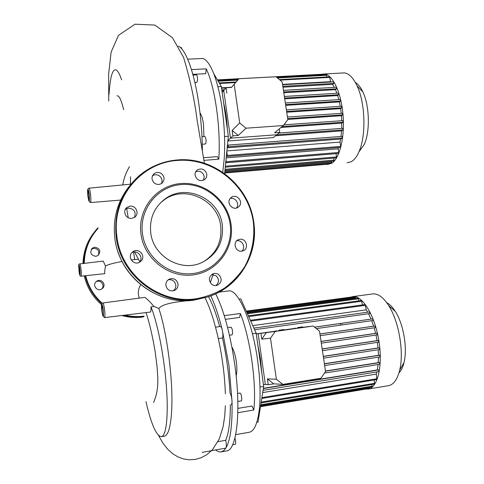 <?xml version="1.0" encoding="UTF-8"?>
<svg xmlns="http://www.w3.org/2000/svg" width="484" height="484" viewBox="0 0 484 484"><rect width="100%" height="100%" fill="white"/><g stroke="black" fill="none" stroke-linecap="round" stroke-linejoin="round"><path stroke-width="0.73" d="M226.361 450.955L226.814 450.87C236.882 449.993 241.31 410.408 234.758 364.512C230.221 333.779 223.868 310.208 215.701 293.8M215.707 449.939C217.703 451.602 219.603 452.238 221.406 451.844L223.802 450.574L225.974 447.888C230.487 440.059 232.501 424.498 232.011 401.194L228.956 365.39L222.265 329.949C221.684 327.716 221.067 326.561 220.414 326.494L220.359 326.5M236.144 375.911C237.051 372.589 237.106 367.846 236.313 361.687C235.327 355.075 233.863 350.21 231.915 347.089M249.078 432.297L249.381 432.242C254.306 431.075 257.621 423.361 259.339 409.089C260.743 395.301 260.174 379.099 257.633 360.495C252.273 321.14 238.219 289.384 228.847 290.896L227.946 291.011M237.819 412.701L253.804 410.021L251.995 406.04L237.886 408.387M229.458 335.231L231.969 334.874L232.55 333.645C232.604 330.227 232.072 328.061 230.947 327.16L230.91 327.16M241.099 400.909L241.183 400.909C242.478 400.897 241.298 392.99 240.016 393.062L239.876 393.081M232.623 444.796L235.23 444.33C235.932 443.332 235.829 441.251 234.922 438.081L234.922 438.081M256.762 422.399L258.02 422.181L263.689 386.413L256.175 333.246L240.778 298.87L239.072 299.094M259.987 387.012L263.689 386.413M252.442 333.779L256.175 333.246M253.804 410.021C256.81 383.975 250.373 338.467 240.33 313.499L239.647 317.431L225.375 319.367M224.255 315.659L240.33 313.499M225.641 448.154L225.974 447.888C226.554 446.411 226.464 443.882 225.695 440.301C228.775 433.228 230.317 421.413 230.342 404.866M219.682 326.597C216.16 313.705 212.434 303.722 208.507 296.644M231.189 404.727C231.775 404.533 232.048 403.353 232.011 401.194C231.794 397.564 231.122 394.847 230.009 393.05C229.011 374.549 226.5 356.188 222.477 337.965C223.094 336.18 223.027 333.506 222.265 329.949C218.744 315.798 214.92 304.43 210.8 295.839M218.308 338.558L222.477 337.965M225.695 440.301L218.006 441.662M130.498 184.198L130.523 176.714M138.109 259.176L131.261 259.981M79.769 263.919L103.249 261.1L105.5 266.067C104.665 270.641 104.447 273.164 104.847 273.654M122.065 261.439C113.026 263.187 107.502 264.73 105.5 266.067M123.722 109.693C122.331 105.01 120.159 95.251 116.989 95.844L116.959 95.862M153.561 402.476C156.937 395.065 158.31 386.196 157.681 375.868L157.094 367.072L155.146 351.505C152.285 334.964 149.247 321.993 146.035 312.597M139.319 298.102C137.668 293.57 138.085 289.196 140.566 284.985M104.556 317.601L150.349 312.071C150.905 311.714 151.117 309.99 150.978 306.886L154.057 306.505C149.925 301.744 146.864 298.701 144.879 297.364L144.795 297.37M154.057 306.505L158.831 308.52C161.214 305.053 169.823 302.56 184.646 301.042L186.225 300.727M145.95 401.623C151.256 424.444 156.423 436.126 161.444 436.659C166.381 435.872 168.662 414.806 166.296 384.974C163.949 355.189 157.318 322.096 150.978 306.886M121.611 79.854C117.721 68.347 114.418 66.689 111.695 74.881C109.287 83.544 109.263 95.348 108.694 95.36L108.749 101.059M158.831 308.52C164.56 325.012 170.18 357.749 171.578 386.468C172.994 415.242 169.963 435.231 164.481 436.138L161.444 436.659M139.791 261.747L134.576 251.97M202.379 151.111C202.264 136.179 201.181 121.2 199.136 106.165C194.677 73.223 185.838 49.078 178.257 46.131M203.897 136.567L203.486 124.031C202.669 118.489 201.507 114.799 200.001 112.941M222.755 172.274L224.219 158.746C225.205 142.78 224.509 126.07 222.126 108.61C218.211 80.205 209.814 59.714 202.59 58.485L199.995 58.606M203.909 160.386L218.798 159.182L217.231 156.634L203.486 157.736M182.075 49.301L181.173 47.499M194.895 82.546L196.776 82.443L197.563 80.38C197.623 77.428 197.26 75.595 196.468 74.875L196.322 74.881M202.264 144.286L205.627 143.942C206.432 141.038 206.184 138.557 204.895 136.494L204.774 136.506M224.63 173.599L228.345 136.258L221.321 86.515L213.819 73.78M224.528 136.536L228.345 136.258M217.879 86.709L221.321 86.515M218.798 159.182C220.946 128.575 214.944 86.152 206.196 68.867L205.676 73.701L192.85 74.361M191.464 69.599L206.196 68.867M94.749 247.203L92.414 248.135C89.48 252.497 90.629 255.237 95.862 256.339L98.04 255.516C101.156 251.166 100.061 248.389 94.749 247.203M91.301 249.369L93.823 248.274C98.3 248.879 99.752 251.256 98.185 255.413M95.663 282.172C92.474 285.808 97.314 291.598 101.501 289.166L103.019 287.913C106.256 284.187 101.162 278.367 96.994 281.029L95.663 282.172M95.917 281.876L96.044 281.803C100.176 279.165 105.222 284.937 102.015 288.627L101.525 289.148M150.706 232.52C149.429 218.217 154.36 206.922 165.492 198.628C186.413 183.121 219.682 199.003 222.319 225.121C223.753 242.605 216.711 255.171 201.205 262.836C180.459 272.317 153.011 256.09 150.706 232.52M160.446 202.875L164.27 199.813C185.057 184.404 218.109 200.164 220.716 226.107C222.18 242.073 216.13 254.112 202.584 262.231M231.043 224.388C234.601 248.359 217.068 272.165 192.826 274.936C168.632 278.076 143.899 258.625 140.929 233.699C137.595 208.81 156.58 185.426 180.586 183.569C204.55 181.343 227.831 200.37 231.043 224.388M230.16 224.316C233.621 247.663 216.536 270.834 192.934 273.521C169.388 276.564 145.333 257.633 142.435 233.373C139.186 209.155 157.651 186.382 181.022 184.567C204.351 182.389 227.032 200.921 230.16 224.316M134.485 217.358C136.228 211.95 134.219 208.858 128.472 208.09L125.398 209.282M130.135 206.154C136.185 205.295 139.682 214.079 134.57 217.298L131.684 218.363C125.749 219.24 122.15 210.703 127.032 207.358L130.135 206.154M161.408 183.575C162.606 180.768 162.043 178.287 159.72 176.128C157.336 174.422 154.934 174.294 152.514 175.746M161.729 173.847C164.802 177.096 164.832 180.242 161.825 183.285C159.357 184.9 156.864 184.815 154.354 183.043C151.329 179.879 151.244 176.769 154.093 173.714C156.592 171.977 159.139 172.02 161.729 173.847M203.516 180.217L204.254 176.515C202.899 172.062 200.061 170.465 195.736 171.723M206.765 174.264C206.995 176.593 206.196 178.427 204.363 179.758C199.807 181.621 196.722 180.121 195.1 175.262C194.877 173.006 195.633 171.209 197.369 169.872C201.961 167.875 205.089 169.339 206.765 174.264M236.458 208.029L236.537 207.926C239.979 203.831 235.115 196.8 230.075 198.591M239.411 206.057L237.626 207.576C232.52 210.613 226.276 203.056 230.136 198.513L231.775 197.085C236.857 193.866 243.295 201.435 239.411 206.057M241.782 251.16C245.975 247.735 242.436 239.901 237.087 240.754L236.724 240.808M241.667 251.172C235.315 252.206 232.387 241.952 238.376 239.689L239.985 239.265C246.423 238.249 249.242 248.685 243.095 250.809L241.667 251.172M215.949 285.584C219.222 282.462 219.288 279.201 216.154 275.801L211.659 274.561M211.696 284.302C208.199 280.103 208.683 276.582 213.154 273.744C215.186 273.067 217.086 273.393 218.841 274.706C222.374 279.002 221.823 282.541 217.195 285.324C215.217 285.911 213.383 285.566 211.696 284.302M173.212 290.854C175.154 289.408 176.007 287.466 175.783 285.016C174.76 281.01 172.237 279.274 168.208 279.812M165.903 285.493C165.697 282.456 166.944 280.284 169.636 278.996C173.998 277.943 176.793 279.619 178.021 284.023C178.227 287.169 176.908 289.365 174.071 290.618C169.793 291.507 167.071 289.801 165.903 285.493M139.223 262.425L139.652 261.935C143.833 257.095 137.238 249.369 131.769 252.715M131.63 252.884L133.39 251.365C138.914 247.856 145.732 255.709 141.461 260.652L139.452 262.31C133.911 265.522 127.419 257.712 131.63 252.884M321.328 74.288L324.419 73.961C332.81 74.748 341.323 92.946 343.059 115.331C344.862 137.698 339.508 158.837 331.601 163.338L327.486 164.451L326.361 164.318M341.879 73.023L344.39 72.89C349.049 73.507 353.272 77.815 357.059 85.813C365.444 103.189 366.243 136.264 358.88 151.964C356.744 156.774 354.246 159.998 351.396 161.644L347.082 162.775M358.88 151.964L364.271 144.383C370.193 131.775 369.576 105.802 362.891 91.984C360.665 87.229 358.16 84.065 355.371 82.486M227.353 129.228C226.833 119.633 225.586 110.842 223.626 102.856M336.102 153.646L225.707 162.799M338.612 147.547L338.171 148.854L226.197 157.869M227.196 147.814L340.609 139.065L340.04 142.078L226.887 150.923M275.638 135.774L341.547 130.88L340.99 136.464M279.226 128.925L279.746 132.428L273.393 137.595L227.873 141.001M282.977 87.211L332.623 84.355L334.359 87.35M221.914 90.732L223.675 90.629M282.553 84.385L330.596 81.663L330.887 82.002M221.509 87.84L231.594 87.265M222.156 92.438L223.741 90.55L230.481 138.182L223.741 90.55L226.088 87.755L231.431 87.453L238.914 78.741L231.431 87.453M227.91 140.65L230.481 138.182L276.89 134.752L230.481 138.182L232.913 135.859L232.138 130.39L239.701 122.954L246.029 128.2L238.279 135.466L232.138 130.39M284.368 96.485L338.612 93.158L338.746 94.731L337.681 95.566L338.83 99.607M284.719 98.833L337.681 95.566M285.342 103.013L340.331 99.516L340.464 101.089L339.387 101.918L340.264 106.323M285.693 105.349L339.387 101.918M341.619 106.232L286.365 109.856L341.619 106.232L341.758 107.811L340.639 108.646L341.226 113.365M286.722 112.221L340.639 108.646M342.49 113.28L287.442 117.025L342.49 113.28L342.63 114.859L341.438 115.718L341.716 120.728M287.798 119.409L341.438 115.718M283.848 124.836L342.92 120.643L343.065 122.222L341.771 123.124L341.68 128.411M280.986 127.467L341.771 123.124M279.008 133.027L342.847 128.32L342.999 129.9L341.547 130.88M283.805 92.74L335.466 89.667L336.9 93.261M225.798 161.886L226.082 162.684L226.24 161.686L225.992 159.932M338.171 148.854L338.739 152.478L338.479 153.446L226.082 162.684M336.053 153.73L336.549 156.931L336.301 157.887L225.272 167.18M333.893 158.093L333.96 161.057L224.957 170.289M331.588 161.257L331.492 163.108L224.77 172.219M227.401 145.757L228.182 145.061L228.345 146.694L227.202 147.759M329.15 163.308L328.896 164.1L224.685 173.03M323.433 74.179L323.79 74.893M326.373 74.754L326.966 76.998M329.586 76.853L330.596 81.663M333.536 81.881L333.772 83.405L332.623 84.355M283.449 90.369L336.416 87.229L336.549 88.796L335.466 89.667M228.224 145.079L342.17 136.373L342.321 137.94L340.609 139.065M340.04 142.078L340.718 146.422L340.452 147.402L227.311 156.465L226.863 151.165M226.663 153.144L227.311 156.465M350.719 297.14L353.024 296.565C362.401 295.409 374.604 315.072 378.766 340.113C383.05 365.142 377.822 387.757 368.294 389.051L365.874 389.082M340.355 325.151L340.415 323.481M398.967 372.855C401.218 370.665 402.912 367.187 404.055 362.413C407.643 348.141 403.426 323.856 395.307 311.4C392.554 307.062 389.705 304.182 386.764 302.754M372.329 293.982L373.061 293.885C378.222 293.546 383.437 297.454 388.7 305.622C398.828 321.207 404.188 352.152 399.699 370.085C397.376 379.45 393.649 384.641 388.519 385.669L388.41 385.688M261.82 373.17L260.471 359.055L257.845 345.025M376.903 371.924L376.316 374.108L262.715 392.566M378.113 364.543L377.332 369.939L263.393 388.289M256.266 333.875L276.31 331.032M284.017 329.937L295.016 328.376M369.576 311.932L369.849 313.547L254.602 329.731L368.536 313.729L371.053 319.089L314.527 327.142M252.757 325.611L366.267 309.845L367.695 312.192M341.958 324.921L341.988 324.286M256.272 333.906L276.322 331.086L258.154 333.67L265.353 384.532L258.154 333.67L275.263 331.431L270.495 338.189L261.753 339.09L266.394 332.544M284.029 329.997L295.028 328.43L284.029 329.997M302.681 327.311L308.556 326.639M263.405 384.411L268.227 384.719L267.398 378.875L276.37 379.262L282.88 384.387L273.708 383.842L267.398 378.875M371.694 320.668L373.642 326.156L375.094 326.004L375.354 327.644L320.172 335.684L375.354 327.644M373.642 326.156L319.918 333.954M374.15 327.813L375.626 333.349L376.976 333.234L377.242 334.874L321.297 343.18L377.242 334.874M375.626 333.349L321.031 341.42M376.02 335.055L377.09 340.621L378.367 340.536L378.639 342.182L322.423 350.682L378.639 342.182M377.09 340.621L322.15 348.891M377.363 342.376L378.04 347.948L379.281 347.887L379.553 349.539L323.536 358.154L379.553 349.539M378.04 347.948L323.27 356.339M378.192 349.744L378.458 355.298L379.692 355.256L379.97 356.908L324.649 365.565L379.97 356.908M378.458 355.298L324.371 363.726M378.476 357.144L378.276 362.637L379.535 362.625L379.819 364.271L324.437 373.085L379.819 364.271M378.276 362.637L325.466 371.01M374.211 379.964L374.549 384.09L261.076 402.924M371.954 384.52L372.033 386.958L260.658 405.544M369.474 387.388L369.352 388.501L260.477 406.711M250.379 320.299L250.815 321.273M254.324 329.108L253.876 328.11M352.273 296.928L352.6 297.267M355.117 296.934L355.667 298.398M247.1 312.985L358.19 298.059L358.934 300.836M248.359 315.798L361.5 300.485L362.51 304.914M365.099 304.563L366.267 309.845M369.594 311.926L253.937 328.104L369.601 311.926M369.849 313.547L368.536 313.729M371.053 319.089L372.674 318.883L372.928 320.517L316.354 328.612M377.332 369.939L378.688 369.945L378.966 371.591L263.072 390.334M376.316 374.108L376.848 379.535L261.784 398.459M297.478 327.595L302.621 326.894L297.478 327.595M302.621 326.894L302.706 327.468L300.201 327.837L295.04 328.539L294.956 327.964M278.869 330.233L283.963 329.537L278.869 330.233M283.963 329.537L284.048 330.118L281.44 330.499L276.334 331.195L276.255 330.62M282.88 384.387L320.946 378.264L325.532 371.464L319.494 331.129L313.166 326.047L303.244 327.311L308.544 326.561M273.708 383.842L268.227 384.719M261.753 339.09L260.937 333.319M313.166 326.047L275.263 331.431M270.495 338.189L276.37 379.262M279.746 132.428L274.531 132.81L283.297 125.556L287.829 119.639L282.184 81.929L276.025 76.744L238.914 78.741M238.279 135.466L232.913 135.859M226.851 93.158L226.088 87.755M246.029 128.2L283.297 125.556M234.214 84.603L239.701 122.954M78.692 267.265C78.553 264.851 78.928 263.732 79.799 263.913C80.205 264.228 80.622 266.055 81.052 269.388C81.481 273.496 81.5 275.759 81.094 276.176C80.054 276.521 79.34 274.7 78.971 270.719C80.084 276.927 80.411 276.564 79.963 269.606C79.564 266.515 79.195 264.99 78.856 265.032L78.971 270.701M79.927 274.059L79.086 270.574C78.741 265.293 78.995 265.014 79.848 269.739L79.927 274.059M102.796 302.99L102.868 302.972C103.461 303.365 104.036 305.652 104.592 309.827C105.076 314.322 105.07 316.911 104.568 317.601L102.675 315.58M101.779 310.813C103.231 318.454 103.727 318.2 103.28 310.05C102.777 306.33 102.275 304.412 101.779 304.303C101.374 304.926 101.374 307.098 101.779 310.813M103.086 315.108C102.705 314.987 102.33 313.523 101.955 310.722C101.604 304.539 101.985 304.345 103.098 310.141C103.407 313.009 103.401 314.661 103.086 315.108M88.983 188.161L89.068 188.161C89.564 188.53 90.048 190.478 90.508 193.999C91.046 199.208 91.004 202.064 90.393 202.572L120.649 200.067M87.937 196.607C89.286 203.504 89.722 202.742 89.225 194.326C88.747 190.763 88.288 189.165 87.852 189.522C87.513 190.593 87.537 192.953 87.937 196.607M89.129 200.001C88.796 200.237 88.445 199.015 88.088 196.335C87.707 189.946 88.034 189.371 89.068 194.598L89.129 200.001M129.47 166.617C125.919 172.806 123.68 178.911 122.748 184.942M126.657 208.55L128.242 217.721M133.566 252.073L134.733 259.545M184.646 301.042L184.719 300.727M143.996 316.131C137.65 316.953 131.327 316.615 125.035 315.132M102.215 303.244C93.878 295.736 88.372 286.552 85.698 275.686M84.283 263.375C84.543 249.883 89.135 238.219 98.064 228.387M83.732 263.441C84.01 249.647 88.753 237.759 97.968 227.789M143.978 316.645C137.123 317.528 130.317 317.081 123.559 315.308M101.864 303.68C93.406 296.075 87.828 286.764 85.142 275.747M83.006 263.526C83.339 251.94 86.993 241.619 93.969 232.556M121.787 315.526C128.72 317.444 135.714 317.946 142.768 317.044C135.72 317.946 128.72 317.444 121.793 315.52M101.567 304.69C92.68 296.922 86.908 287.302 84.246 275.844C86.908 287.308 92.68 296.922 101.567 304.696M207.073 297.091L193.8 300.189C157.276 305.834 118.634 275.801 114.793 237.747C112.772 218.617 117.43 201.677 128.756 186.927M118.181 252.309C128.508 283.691 162.364 304.769 193.788 300.189L207.001 297.115C240.554 287.012 260.543 250.403 252.757 216.596C245.334 182.704 211.829 157.137 177.313 159.956C213.734 156.483 249.23 185.814 253.749 222.12C258.879 254.354 238.697 287.938 207.001 297.115L195.959 299.475C159.073 305.174 120.02 274.809 116.13 236.349C113.867 211.677 121.617 191.404 139.38 175.541C150.415 166.387 163.054 161.196 177.277 159.968M177.489 160.446C213.68 157.427 248.383 186.062 253.332 222.083C255.001 237.68 252.243 252.364 245.049 266.133C239.55 274.682 232.713 282.015 224.54 288.131C215.749 293.383 206.244 296.934 196.014 298.779C159.442 304.424 120.734 274.313 116.874 236.186C111.411 198.198 141.255 162.412 177.489 160.446M338.746 94.731L284.598 98.058M340.464 101.089L285.578 104.586M341.758 107.811L286.607 111.459M342.63 114.859L287.684 118.628M343.065 122.222L282.081 126.56M342.999 129.9L276.842 134.788M338.739 152.478L226.24 161.686M336.549 156.931L225.369 166.2M334.208 160.107L225.054 169.321M331.728 162.17L224.86 171.257M333.772 83.405L282.844 86.321M224.485 89.661L221.787 89.818M336.549 88.796L283.684 91.93M323.76 74.705L276.636 77.252M238.418 79.316L217.739 80.435M326.7 75.292L277.477 77.96M237.729 80.12L218.175 81.179M329.925 77.398L280.067 80.144M235.605 82.595L219.53 83.478M340.718 146.422L227.468 155.455M342.321 137.94L228.345 146.694M375.094 326.004L319.924 334.014M376.976 333.234L321.043 341.498M378.367 340.536L322.169 348.994M379.281 347.887L323.288 356.466M379.692 355.256L324.395 363.883M379.535 362.625L325.49 371.192M374.731 383.292L261.203 402.107M372.208 386.171L260.785 404.739M369.522 387.726L260.604 405.913M372.668 318.883L314.558 327.166L372.674 318.883M355.546 297.654L246.761 312.234M358.62 298.791L247.445 313.753M361.935 301.223L248.709 316.584M365.559 305.307L250.785 321.061M377.036 378.73L261.911 397.63M378.688 369.945L263.356 388.531M221.406 451.844L226.814 450.87M235.69 434.644L249.381 432.242M227.619 327.62L230.947 327.16M237.826 401.46L241.183 400.909M237.529 393.45L239.943 393.062M219.046 292.13L228.847 290.896M215.537 327.166L220.414 326.494M202.143 452.371L225.665 448.148M88.717 200.757L90.393 202.572M104.822 273.654L81.094 276.176M87.61 191.936C87.314 190.012 87.798 188.748 89.068 188.161L130.904 184.162M101.471 306.197C101.446 304.006 101.912 302.936 102.868 302.972L144.879 297.364M108.731 101.065L108.658 73.822L111.145 52.048L118.489 35.332L135.036 24.2L154.832 25.071L172.455 37.728L183.545 57.348C189.976 78.571 194.526 99.65 197.182 120.595L204.381 163.193M213.172 274.543L210.256 282.668M158.504 435.406L162.721 442.824L167.591 449.104L172.909 453.883L177.924 456.908L183.563 458.959L189.359 459.8L195.276 459.413L201.199 457.713L206.741 454.736L212.379 449.811L219.258 439.048L223.166 426.452L224.733 415.986L225.381 405.689M225.375 393.794C224.691 374.713 222.144 355.462 217.746 336.041C212.627 315.114 209.451 307.292 205.107 297.739M180.369 47.535L181.3 47.492M193.037 75.05L196.468 74.875M201.973 136.706L204.895 136.494M187.695 59.175L202.59 58.485M92.414 248.135L91.506 249.199M96.044 281.803L96.994 281.029M165.492 198.628L164.27 199.813M238.376 239.689L237.747 240.016M213.154 273.744L212.664 273.944M169.636 278.996L168.837 279.389M133.39 251.365L131.836 252.636M231.775 197.085L230.88 197.714M197.369 169.872L196.226 170.967M154.093 173.714L152.708 175.359M127.032 207.358L125.404 209.276M177.313 159.956C163.072 161.178 150.427 166.375 139.38 175.541M362.891 91.984L357.059 85.813M284.362 96.455L338.612 93.158M285.336 102.983L340.331 99.516M342.92 120.643L283.866 124.812M342.847 128.32L279.038 133.003M221.557 88.203L225.925 87.955M282.608 84.736L333.645 81.844M283.442 90.339L336.416 87.229M342.17 136.373L228.182 145.061M329.628 76.853L279.431 79.606M236.125 81.984L219.198 82.915M323.475 74.173L217.413 79.878M326.41 74.754L276.848 77.434M238.243 79.521L217.848 80.622M344.39 72.89L324.419 73.961M395.307 311.4L388.7 305.622M404.055 362.413L399.699 370.085M378.966 371.591L263.066 390.334M365.111 304.557L250.434 320.269M355.129 296.934L246.423 311.472M352.285 296.928L246.253 311.097M373.061 293.885L353.024 296.565M388.519 385.669L368.294 389.051"/></g></svg>
